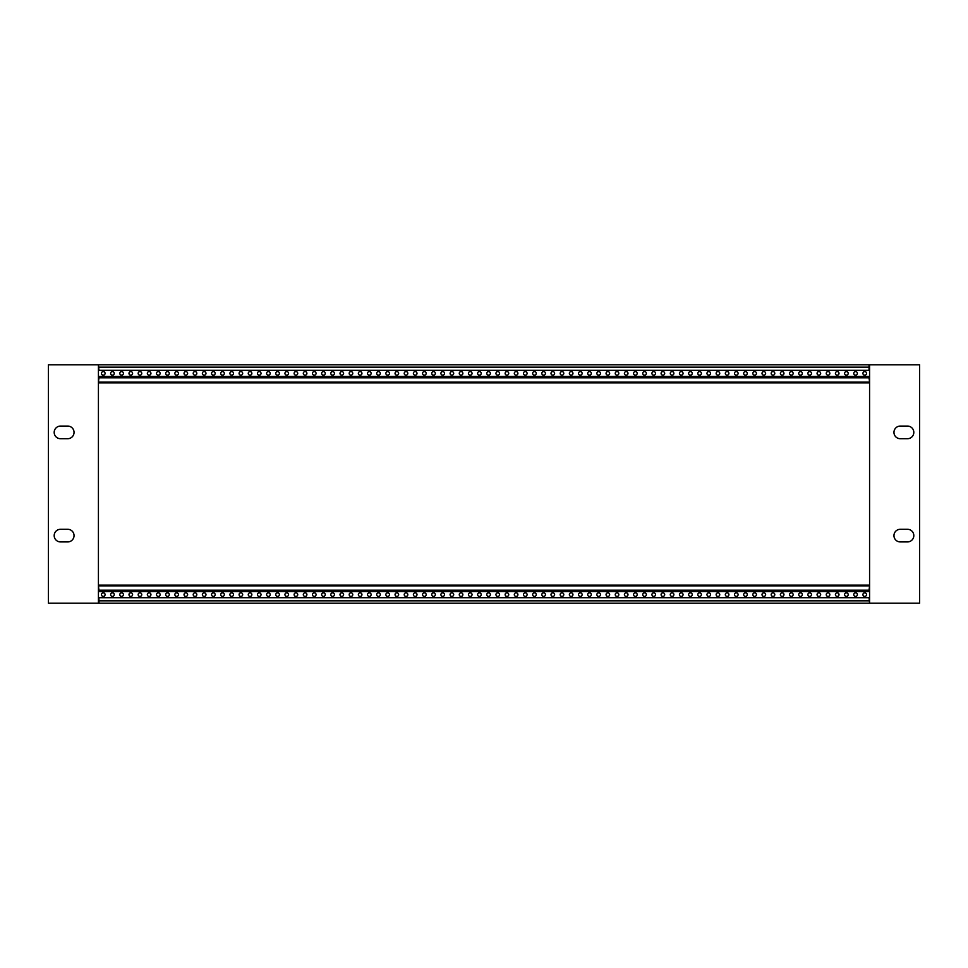 <?xml version="1.0" encoding="UTF-8"?>
<svg xmlns="http://www.w3.org/2000/svg" width="968" height="968" viewBox="0 0 968 968"><rect width="100%" height="100%" fill="white"/><g stroke="black" fill="none" stroke-linecap="round" stroke-linejoin="round"><path stroke-width="1.45" d="M48.4 364.803L98.421 364.803L98.421 603.197L48.4 603.197L48.4 364.803M60.5 541.923L67.724 541.923A6.316 6.316 0 0 0 74.04 535.606A6.316 6.316 0 0 0 67.724 529.29L60.5 529.29A6.316 6.316 0 0 0 54.184 535.606A6.316 6.316 0 0 0 60.5 541.923M60.5 438.71L67.724 438.71A6.316 6.316 0 0 0 74.04 432.394A6.316 6.316 0 0 0 67.724 426.077L60.5 426.077A6.316 6.316 0 0 0 54.184 432.394A6.316 6.316 0 0 0 60.5 438.71M98.421 382.868L869.579 382.868M98.421 364.803L98.966 370.308L869.034 370.308L869.034 367.15L98.966 367.15M869.579 364.803L919.6 364.803L919.6 603.197L869.579 603.197L869.579 364.803L98.966 364.803M98.421 382.142L98.966 377.81L869.034 377.81L869.034 376.455L98.966 376.455L98.966 377.81M869.034 364.803L869.034 367.15M869.579 382.142L869.034 377.81M869.034 382.142L98.966 382.142M869.579 585.132L98.421 585.132M869.579 603.197L869.034 597.692L98.966 597.692L98.966 600.85L869.034 600.85M98.421 603.197L869.034 603.197M869.579 585.858L869.034 590.19L98.966 590.19L98.966 591.545L869.034 591.545L869.034 590.19M98.966 603.197L98.966 600.85M98.421 585.858L98.966 590.19M98.966 585.858L869.034 585.858M907.5 426.077L900.276 426.077A6.316 6.316 0 0 0 893.96 432.394A6.316 6.316 0 0 0 900.276 438.71L907.5 438.71A6.316 6.316 0 0 0 913.816 432.394A6.316 6.316 0 0 0 907.5 426.077M907.5 529.29L900.276 529.29A6.316 6.316 0 0 0 893.96 535.606A6.316 6.316 0 0 0 900.276 541.923L907.5 541.923A6.316 6.316 0 0 0 913.816 535.606A6.316 6.316 0 0 0 907.5 529.29M103.261 596.421A1.803 1.803 0 0 1 101.458 594.618A1.803 1.803 0 0 1 103.261 592.815A1.803 1.803 0 0 1 105.076 594.618A1.803 1.803 0 0 1 103.261 596.421M112.445 596.421A1.803 1.803 0 0 1 110.63 594.618A1.803 1.803 0 0 1 112.445 592.815A1.803 1.803 0 0 1 114.248 594.618A1.803 1.803 0 0 1 112.445 596.421M121.617 596.421A1.803 1.803 0 0 1 119.802 594.618A1.803 1.803 0 0 1 121.617 592.815A1.803 1.803 0 0 1 123.42 594.618A1.803 1.803 0 0 1 121.617 596.421M130.789 596.421A1.803 1.803 0 0 1 128.986 594.618A1.803 1.803 0 0 1 130.789 592.815A1.803 1.803 0 0 1 132.592 594.618A1.803 1.803 0 0 1 130.789 596.421M139.961 596.421A1.803 1.803 0 0 1 138.158 594.618A1.803 1.803 0 0 1 139.961 592.815A1.803 1.803 0 0 1 141.764 594.618A1.803 1.803 0 0 1 139.961 596.421M149.132 596.421A1.803 1.803 0 0 1 147.33 594.618A1.803 1.803 0 0 1 149.132 592.815A1.803 1.803 0 0 1 150.947 594.618A1.803 1.803 0 0 1 149.132 596.421M158.316 596.421A1.803 1.803 0 0 1 156.501 594.618A1.803 1.803 0 0 1 158.316 592.815A1.803 1.803 0 0 1 160.119 594.618A1.803 1.803 0 0 1 158.316 596.421M167.488 596.421A1.803 1.803 0 0 1 165.685 594.618A1.803 1.803 0 0 1 167.488 592.815A1.803 1.803 0 0 1 169.291 594.618A1.803 1.803 0 0 1 167.488 596.421M176.66 596.421A1.803 1.803 0 0 1 174.857 594.618A1.803 1.803 0 0 1 176.66 592.815A1.803 1.803 0 0 1 178.463 594.618A1.803 1.803 0 0 1 176.66 596.421M185.832 596.421A1.803 1.803 0 0 1 184.029 594.618A1.803 1.803 0 0 1 185.832 592.815A1.803 1.803 0 0 1 187.635 594.618A1.803 1.803 0 0 1 185.832 596.421M195.004 596.421A1.803 1.803 0 0 1 193.201 594.618A1.803 1.803 0 0 1 195.004 592.815A1.803 1.803 0 0 1 196.819 594.618A1.803 1.803 0 0 1 195.004 596.421M204.188 596.421A1.803 1.803 0 0 1 202.373 594.618A1.803 1.803 0 0 1 204.188 592.815A1.803 1.803 0 0 1 205.99 594.618A1.803 1.803 0 0 1 204.188 596.421M213.359 596.421A1.803 1.803 0 0 1 211.556 594.618A1.803 1.803 0 0 1 213.359 592.815A1.803 1.803 0 0 1 215.162 594.618A1.803 1.803 0 0 1 213.359 596.421M222.531 596.421A1.803 1.803 0 0 1 220.728 594.618A1.803 1.803 0 0 1 222.531 592.815A1.803 1.803 0 0 1 224.334 594.618A1.803 1.803 0 0 1 222.531 596.421M231.703 596.421A1.803 1.803 0 0 1 229.9 594.618A1.803 1.803 0 0 1 231.703 592.815A1.803 1.803 0 0 1 233.518 594.618A1.803 1.803 0 0 1 231.703 596.421M240.875 596.421A1.803 1.803 0 0 1 239.072 594.618A1.803 1.803 0 0 1 240.875 592.815A1.803 1.803 0 0 1 242.69 594.618A1.803 1.803 0 0 1 240.875 596.421M250.059 596.421A1.803 1.803 0 0 1 248.244 594.618A1.803 1.803 0 0 1 250.059 592.815A1.803 1.803 0 0 1 251.862 594.618A1.803 1.803 0 0 1 250.059 596.421M259.23 596.421A1.803 1.803 0 0 1 257.428 594.618A1.803 1.803 0 0 1 259.23 592.815A1.803 1.803 0 0 1 261.033 594.618A1.803 1.803 0 0 1 259.23 596.421M268.402 596.421A1.803 1.803 0 0 1 266.599 594.618A1.803 1.803 0 0 1 268.402 592.815A1.803 1.803 0 0 1 270.205 594.618A1.803 1.803 0 0 1 268.402 596.421M277.574 596.421A1.803 1.803 0 0 1 275.771 594.618A1.803 1.803 0 0 1 277.574 592.815A1.803 1.803 0 0 1 279.389 594.618A1.803 1.803 0 0 1 277.574 596.421M286.758 596.421A1.803 1.803 0 0 1 284.943 594.618A1.803 1.803 0 0 1 286.758 592.815A1.803 1.803 0 0 1 288.561 594.618A1.803 1.803 0 0 1 286.758 596.421M295.93 596.421A1.803 1.803 0 0 1 294.115 594.618A1.803 1.803 0 0 1 295.93 592.815A1.803 1.803 0 0 1 297.733 594.618A1.803 1.803 0 0 1 295.93 596.421M305.101 596.421A1.803 1.803 0 0 1 303.299 594.618A1.803 1.803 0 0 1 305.101 592.815A1.803 1.803 0 0 1 306.904 594.618A1.803 1.803 0 0 1 305.101 596.421M314.273 596.421A1.803 1.803 0 0 1 312.47 594.618A1.803 1.803 0 0 1 314.273 592.815A1.803 1.803 0 0 1 316.076 594.618A1.803 1.803 0 0 1 314.273 596.421M323.445 596.421A1.803 1.803 0 0 1 321.642 594.618A1.803 1.803 0 0 1 323.445 592.815A1.803 1.803 0 0 1 325.26 594.618A1.803 1.803 0 0 1 323.445 596.421M332.629 596.421A1.803 1.803 0 0 1 330.814 594.618A1.803 1.803 0 0 1 332.629 592.815A1.803 1.803 0 0 1 334.432 594.618A1.803 1.803 0 0 1 332.629 596.421M341.801 596.421A1.803 1.803 0 0 1 339.998 594.618A1.803 1.803 0 0 1 341.801 592.815A1.803 1.803 0 0 1 343.604 594.618A1.803 1.803 0 0 1 341.801 596.421M350.973 596.421A1.803 1.803 0 0 1 349.17 594.618A1.803 1.803 0 0 1 350.973 592.815A1.803 1.803 0 0 1 352.776 594.618A1.803 1.803 0 0 1 350.973 596.421M360.144 596.421A1.803 1.803 0 0 1 358.341 594.618A1.803 1.803 0 0 1 360.144 592.815A1.803 1.803 0 0 1 361.947 594.618A1.803 1.803 0 0 1 360.144 596.421M369.316 596.421A1.803 1.803 0 0 1 367.513 594.618A1.803 1.803 0 0 1 369.316 592.815A1.803 1.803 0 0 1 371.131 594.618A1.803 1.803 0 0 1 369.316 596.421M378.5 596.421A1.803 1.803 0 0 1 376.685 594.618A1.803 1.803 0 0 1 378.5 592.815A1.803 1.803 0 0 1 380.303 594.618A1.803 1.803 0 0 1 378.5 596.421M387.672 596.421A1.803 1.803 0 0 1 385.869 594.618A1.803 1.803 0 0 1 387.672 592.815A1.803 1.803 0 0 1 389.475 594.618A1.803 1.803 0 0 1 387.672 596.421M396.844 596.421A1.803 1.803 0 0 1 395.041 594.618A1.803 1.803 0 0 1 396.844 592.815A1.803 1.803 0 0 1 398.647 594.618A1.803 1.803 0 0 1 396.844 596.421M406.015 596.421A1.803 1.803 0 0 1 404.213 594.618A1.803 1.803 0 0 1 406.015 592.815A1.803 1.803 0 0 1 407.818 594.618A1.803 1.803 0 0 1 406.015 596.421M415.187 596.421A1.803 1.803 0 0 1 413.384 594.618A1.803 1.803 0 0 1 415.187 592.815A1.803 1.803 0 0 1 417.002 594.618A1.803 1.803 0 0 1 415.187 596.421M424.371 596.421A1.803 1.803 0 0 1 422.556 594.618A1.803 1.803 0 0 1 424.371 592.815A1.803 1.803 0 0 1 426.174 594.618A1.803 1.803 0 0 1 424.371 596.421M433.543 596.421A1.803 1.803 0 0 1 431.74 594.618A1.803 1.803 0 0 1 433.543 592.815A1.803 1.803 0 0 1 435.346 594.618A1.803 1.803 0 0 1 433.543 596.421M442.715 596.421A1.803 1.803 0 0 1 440.912 594.618A1.803 1.803 0 0 1 442.715 592.815A1.803 1.803 0 0 1 444.518 594.618A1.803 1.803 0 0 1 442.715 596.421M451.887 596.421A1.803 1.803 0 0 1 450.084 594.618A1.803 1.803 0 0 1 451.887 592.815A1.803 1.803 0 0 1 453.702 594.618A1.803 1.803 0 0 1 451.887 596.421M461.058 596.421A1.803 1.803 0 0 1 459.255 594.618A1.803 1.803 0 0 1 461.058 592.815A1.803 1.803 0 0 1 462.873 594.618A1.803 1.803 0 0 1 461.058 596.421M470.242 596.421A1.803 1.803 0 0 1 468.427 594.618A1.803 1.803 0 0 1 470.242 592.815A1.803 1.803 0 0 1 472.045 594.618A1.803 1.803 0 0 1 470.242 596.421M479.414 596.421A1.803 1.803 0 0 1 477.611 594.618A1.803 1.803 0 0 1 479.414 592.815A1.803 1.803 0 0 1 481.217 594.618A1.803 1.803 0 0 1 479.414 596.421M488.586 596.421A1.803 1.803 0 0 1 486.783 594.618A1.803 1.803 0 0 1 488.586 592.815A1.803 1.803 0 0 1 490.389 594.618A1.803 1.803 0 0 1 488.586 596.421M497.758 596.421A1.803 1.803 0 0 1 495.955 594.618A1.803 1.803 0 0 1 497.758 592.815A1.803 1.803 0 0 1 499.573 594.618A1.803 1.803 0 0 1 497.758 596.421M506.942 596.421A1.803 1.803 0 0 1 505.127 594.618A1.803 1.803 0 0 1 506.942 592.815A1.803 1.803 0 0 1 508.744 594.618A1.803 1.803 0 0 1 506.942 596.421M516.113 596.421A1.803 1.803 0 0 1 514.298 594.618A1.803 1.803 0 0 1 516.113 592.815A1.803 1.803 0 0 1 517.916 594.618A1.803 1.803 0 0 1 516.113 596.421M525.285 596.421A1.803 1.803 0 0 1 523.482 594.618A1.803 1.803 0 0 1 525.285 592.815A1.803 1.803 0 0 1 527.088 594.618A1.803 1.803 0 0 1 525.285 596.421M534.457 596.421A1.803 1.803 0 0 1 532.654 594.618A1.803 1.803 0 0 1 534.457 592.815A1.803 1.803 0 0 1 536.26 594.618A1.803 1.803 0 0 1 534.457 596.421M543.629 596.421A1.803 1.803 0 0 1 541.826 594.618A1.803 1.803 0 0 1 543.629 592.815A1.803 1.803 0 0 1 545.444 594.618A1.803 1.803 0 0 1 543.629 596.421M552.813 596.421A1.803 1.803 0 0 1 550.998 594.618A1.803 1.803 0 0 1 552.813 592.815A1.803 1.803 0 0 1 554.616 594.618A1.803 1.803 0 0 1 552.813 596.421M561.985 596.421A1.803 1.803 0 0 1 560.182 594.618A1.803 1.803 0 0 1 561.985 592.815A1.803 1.803 0 0 1 563.787 594.618A1.803 1.803 0 0 1 561.985 596.421M571.156 596.421A1.803 1.803 0 0 1 569.353 594.618A1.803 1.803 0 0 1 571.156 592.815A1.803 1.803 0 0 1 572.959 594.618A1.803 1.803 0 0 1 571.156 596.421M580.328 596.421A1.803 1.803 0 0 1 578.525 594.618A1.803 1.803 0 0 1 580.328 592.815A1.803 1.803 0 0 1 582.131 594.618A1.803 1.803 0 0 1 580.328 596.421M589.5 596.421A1.803 1.803 0 0 1 587.697 594.618A1.803 1.803 0 0 1 589.5 592.815A1.803 1.803 0 0 1 591.315 594.618A1.803 1.803 0 0 1 589.5 596.421M598.684 596.421A1.803 1.803 0 0 1 596.869 594.618A1.803 1.803 0 0 1 598.684 592.815A1.803 1.803 0 0 1 600.487 594.618A1.803 1.803 0 0 1 598.684 596.421M607.856 596.421A1.803 1.803 0 0 1 606.053 594.618A1.803 1.803 0 0 1 607.856 592.815A1.803 1.803 0 0 1 609.659 594.618A1.803 1.803 0 0 1 607.856 596.421M617.027 596.421A1.803 1.803 0 0 1 615.224 594.618A1.803 1.803 0 0 1 617.027 592.815A1.803 1.803 0 0 1 618.83 594.618A1.803 1.803 0 0 1 617.027 596.421M626.199 596.421A1.803 1.803 0 0 1 624.396 594.618A1.803 1.803 0 0 1 626.199 592.815A1.803 1.803 0 0 1 628.002 594.618A1.803 1.803 0 0 1 626.199 596.421M635.371 596.421A1.803 1.803 0 0 1 633.568 594.618A1.803 1.803 0 0 1 635.371 592.815A1.803 1.803 0 0 1 637.186 594.618A1.803 1.803 0 0 1 635.371 596.421M644.555 596.421A1.803 1.803 0 0 1 642.74 594.618A1.803 1.803 0 0 1 644.555 592.815A1.803 1.803 0 0 1 646.358 594.618A1.803 1.803 0 0 1 644.555 596.421M653.727 596.421A1.803 1.803 0 0 1 651.924 594.618A1.803 1.803 0 0 1 653.727 592.815A1.803 1.803 0 0 1 655.53 594.618A1.803 1.803 0 0 1 653.727 596.421M662.899 596.421A1.803 1.803 0 0 1 661.096 594.618A1.803 1.803 0 0 1 662.899 592.815A1.803 1.803 0 0 1 664.701 594.618A1.803 1.803 0 0 1 662.899 596.421M672.07 596.421A1.803 1.803 0 0 1 670.267 594.618A1.803 1.803 0 0 1 672.07 592.815A1.803 1.803 0 0 1 673.885 594.618A1.803 1.803 0 0 1 672.07 596.421M681.242 596.421A1.803 1.803 0 0 1 679.439 594.618A1.803 1.803 0 0 1 681.242 592.815A1.803 1.803 0 0 1 683.057 594.618A1.803 1.803 0 0 1 681.242 596.421M690.426 596.421A1.803 1.803 0 0 1 688.611 594.618A1.803 1.803 0 0 1 690.426 592.815A1.803 1.803 0 0 1 692.229 594.618A1.803 1.803 0 0 1 690.426 596.421M699.598 596.421A1.803 1.803 0 0 1 697.795 594.618A1.803 1.803 0 0 1 699.598 592.815A1.803 1.803 0 0 1 701.401 594.618A1.803 1.803 0 0 1 699.598 596.421M708.77 596.421A1.803 1.803 0 0 1 706.967 594.618A1.803 1.803 0 0 1 708.77 592.815A1.803 1.803 0 0 1 710.572 594.618A1.803 1.803 0 0 1 708.77 596.421M717.941 596.421A1.803 1.803 0 0 1 716.139 594.618A1.803 1.803 0 0 1 717.941 592.815A1.803 1.803 0 0 1 719.756 594.618A1.803 1.803 0 0 1 717.941 596.421M727.125 596.421A1.803 1.803 0 0 1 725.31 594.618A1.803 1.803 0 0 1 727.125 592.815A1.803 1.803 0 0 1 728.928 594.618A1.803 1.803 0 0 1 727.125 596.421M736.297 596.421A1.803 1.803 0 0 1 734.482 594.618A1.803 1.803 0 0 1 736.297 592.815A1.803 1.803 0 0 1 738.1 594.618A1.803 1.803 0 0 1 736.297 596.421M745.469 596.421A1.803 1.803 0 0 1 743.666 594.618A1.803 1.803 0 0 1 745.469 592.815A1.803 1.803 0 0 1 747.272 594.618A1.803 1.803 0 0 1 745.469 596.421M754.641 596.421A1.803 1.803 0 0 1 752.838 594.618A1.803 1.803 0 0 1 754.641 592.815A1.803 1.803 0 0 1 756.444 594.618A1.803 1.803 0 0 1 754.641 596.421M763.812 596.421A1.803 1.803 0 0 1 762.01 594.618A1.803 1.803 0 0 1 763.812 592.815A1.803 1.803 0 0 1 765.627 594.618A1.803 1.803 0 0 1 763.812 596.421M772.996 596.421A1.803 1.803 0 0 1 771.181 594.618A1.803 1.803 0 0 1 772.996 592.815A1.803 1.803 0 0 1 774.799 594.618A1.803 1.803 0 0 1 772.996 596.421M782.168 596.421A1.803 1.803 0 0 1 780.365 594.618A1.803 1.803 0 0 1 782.168 592.815A1.803 1.803 0 0 1 783.971 594.618A1.803 1.803 0 0 1 782.168 596.421M791.34 596.421A1.803 1.803 0 0 1 789.537 594.618A1.803 1.803 0 0 1 791.34 592.815A1.803 1.803 0 0 1 793.143 594.618A1.803 1.803 0 0 1 791.34 596.421M800.512 596.421A1.803 1.803 0 0 1 798.709 594.618A1.803 1.803 0 0 1 800.512 592.815A1.803 1.803 0 0 1 802.315 594.618A1.803 1.803 0 0 1 800.512 596.421M809.684 596.421A1.803 1.803 0 0 1 807.881 594.618A1.803 1.803 0 0 1 809.684 592.815A1.803 1.803 0 0 1 811.499 594.618A1.803 1.803 0 0 1 809.684 596.421M818.867 596.421A1.803 1.803 0 0 1 817.053 594.618A1.803 1.803 0 0 1 818.867 592.815A1.803 1.803 0 0 1 820.67 594.618A1.803 1.803 0 0 1 818.867 596.421M828.039 596.421A1.803 1.803 0 0 1 826.236 594.618A1.803 1.803 0 0 1 828.039 592.815A1.803 1.803 0 0 1 829.842 594.618A1.803 1.803 0 0 1 828.039 596.421M837.211 596.421A1.803 1.803 0 0 1 835.408 594.618A1.803 1.803 0 0 1 837.211 592.815A1.803 1.803 0 0 1 839.014 594.618A1.803 1.803 0 0 1 837.211 596.421M846.383 596.421A1.803 1.803 0 0 1 844.58 594.618A1.803 1.803 0 0 1 846.383 592.815A1.803 1.803 0 0 1 848.198 594.618A1.803 1.803 0 0 1 846.383 596.421M855.555 596.421A1.803 1.803 0 0 1 853.752 594.618A1.803 1.803 0 0 1 855.555 592.815A1.803 1.803 0 0 1 857.37 594.618A1.803 1.803 0 0 1 855.555 596.421M864.739 596.421A1.803 1.803 0 0 1 862.924 594.618A1.803 1.803 0 0 1 864.739 592.815A1.803 1.803 0 0 1 866.541 594.618A1.803 1.803 0 0 1 864.739 596.421M103.261 375.185A1.803 1.803 0 0 1 101.458 373.382A1.803 1.803 0 0 1 103.261 371.579A1.803 1.803 0 0 1 105.076 373.382A1.803 1.803 0 0 1 103.261 375.185M112.445 375.185A1.803 1.803 0 0 1 110.63 373.382A1.803 1.803 0 0 1 112.445 371.579A1.803 1.803 0 0 1 114.248 373.382A1.803 1.803 0 0 1 112.445 375.185M121.617 375.185A1.803 1.803 0 0 1 119.802 373.382A1.803 1.803 0 0 1 121.617 371.579A1.803 1.803 0 0 1 123.42 373.382A1.803 1.803 0 0 1 121.617 375.185M130.789 375.185A1.803 1.803 0 0 1 128.986 373.382A1.803 1.803 0 0 1 130.789 371.579A1.803 1.803 0 0 1 132.592 373.382A1.803 1.803 0 0 1 130.789 375.185M139.961 375.185A1.803 1.803 0 0 1 138.158 373.382A1.803 1.803 0 0 1 139.961 371.579A1.803 1.803 0 0 1 141.764 373.382A1.803 1.803 0 0 1 139.961 375.185M149.132 375.185A1.803 1.803 0 0 1 147.33 373.382A1.803 1.803 0 0 1 149.132 371.579A1.803 1.803 0 0 1 150.947 373.382A1.803 1.803 0 0 1 149.132 375.185M158.316 375.185A1.803 1.803 0 0 1 156.501 373.382A1.803 1.803 0 0 1 158.316 371.579A1.803 1.803 0 0 1 160.119 373.382A1.803 1.803 0 0 1 158.316 375.185M167.488 375.185A1.803 1.803 0 0 1 165.685 373.382A1.803 1.803 0 0 1 167.488 371.579A1.803 1.803 0 0 1 169.291 373.382A1.803 1.803 0 0 1 167.488 375.185M176.66 375.185A1.803 1.803 0 0 1 174.857 373.382A1.803 1.803 0 0 1 176.66 371.579A1.803 1.803 0 0 1 178.463 373.382A1.803 1.803 0 0 1 176.66 375.185M185.832 375.185A1.803 1.803 0 0 1 184.029 373.382A1.803 1.803 0 0 1 185.832 371.579A1.803 1.803 0 0 1 187.635 373.382A1.803 1.803 0 0 1 185.832 375.185M195.004 375.185A1.803 1.803 0 0 1 193.201 373.382A1.803 1.803 0 0 1 195.004 371.579A1.803 1.803 0 0 1 196.819 373.382A1.803 1.803 0 0 1 195.004 375.185M204.188 375.185A1.803 1.803 0 0 1 202.373 373.382A1.803 1.803 0 0 1 204.188 371.579A1.803 1.803 0 0 1 205.99 373.382A1.803 1.803 0 0 1 204.188 375.185M213.359 375.185A1.803 1.803 0 0 1 211.556 373.382A1.803 1.803 0 0 1 213.359 371.579A1.803 1.803 0 0 1 215.162 373.382A1.803 1.803 0 0 1 213.359 375.185M222.531 375.185A1.803 1.803 0 0 1 220.728 373.382A1.803 1.803 0 0 1 222.531 371.579A1.803 1.803 0 0 1 224.334 373.382A1.803 1.803 0 0 1 222.531 375.185M231.703 375.185A1.803 1.803 0 0 1 229.9 373.382A1.803 1.803 0 0 1 231.703 371.579A1.803 1.803 0 0 1 233.518 373.382A1.803 1.803 0 0 1 231.703 375.185M240.875 375.185A1.803 1.803 0 0 1 239.072 373.382A1.803 1.803 0 0 1 240.875 371.579A1.803 1.803 0 0 1 242.69 373.382A1.803 1.803 0 0 1 240.875 375.185M250.059 375.185A1.803 1.803 0 0 1 248.244 373.382A1.803 1.803 0 0 1 250.059 371.579A1.803 1.803 0 0 1 251.862 373.382A1.803 1.803 0 0 1 250.059 375.185M259.23 375.185A1.803 1.803 0 0 1 257.428 373.382A1.803 1.803 0 0 1 259.23 371.579A1.803 1.803 0 0 1 261.033 373.382A1.803 1.803 0 0 1 259.23 375.185M268.402 375.185A1.803 1.803 0 0 1 266.599 373.382A1.803 1.803 0 0 1 268.402 371.579A1.803 1.803 0 0 1 270.205 373.382A1.803 1.803 0 0 1 268.402 375.185M277.574 375.185A1.803 1.803 0 0 1 275.771 373.382A1.803 1.803 0 0 1 277.574 371.579A1.803 1.803 0 0 1 279.389 373.382A1.803 1.803 0 0 1 277.574 375.185M286.758 375.185A1.803 1.803 0 0 1 284.943 373.382A1.803 1.803 0 0 1 286.758 371.579A1.803 1.803 0 0 1 288.561 373.382A1.803 1.803 0 0 1 286.758 375.185M295.93 375.185A1.803 1.803 0 0 1 294.115 373.382A1.803 1.803 0 0 1 295.93 371.579A1.803 1.803 0 0 1 297.733 373.382A1.803 1.803 0 0 1 295.93 375.185M305.101 375.185A1.803 1.803 0 0 1 303.299 373.382A1.803 1.803 0 0 1 305.101 371.579A1.803 1.803 0 0 1 306.904 373.382A1.803 1.803 0 0 1 305.101 375.185M314.273 375.185A1.803 1.803 0 0 1 312.47 373.382A1.803 1.803 0 0 1 314.273 371.579A1.803 1.803 0 0 1 316.076 373.382A1.803 1.803 0 0 1 314.273 375.185M323.445 375.185A1.803 1.803 0 0 1 321.642 373.382A1.803 1.803 0 0 1 323.445 371.579A1.803 1.803 0 0 1 325.26 373.382A1.803 1.803 0 0 1 323.445 375.185M332.629 375.185A1.803 1.803 0 0 1 330.814 373.382A1.803 1.803 0 0 1 332.629 371.579A1.803 1.803 0 0 1 334.432 373.382A1.803 1.803 0 0 1 332.629 375.185M341.801 375.185A1.803 1.803 0 0 1 339.998 373.382A1.803 1.803 0 0 1 341.801 371.579A1.803 1.803 0 0 1 343.604 373.382A1.803 1.803 0 0 1 341.801 375.185M350.973 375.185A1.803 1.803 0 0 1 349.17 373.382A1.803 1.803 0 0 1 350.973 371.579A1.803 1.803 0 0 1 352.776 373.382A1.803 1.803 0 0 1 350.973 375.185M360.144 375.185A1.803 1.803 0 0 1 358.341 373.382A1.803 1.803 0 0 1 360.144 371.579A1.803 1.803 0 0 1 361.947 373.382A1.803 1.803 0 0 1 360.144 375.185M369.316 375.185A1.803 1.803 0 0 1 367.513 373.382A1.803 1.803 0 0 1 369.316 371.579A1.803 1.803 0 0 1 371.131 373.382A1.803 1.803 0 0 1 369.316 375.185M378.5 375.185A1.803 1.803 0 0 1 376.685 373.382A1.803 1.803 0 0 1 378.5 371.579A1.803 1.803 0 0 1 380.303 373.382A1.803 1.803 0 0 1 378.5 375.185M387.672 375.185A1.803 1.803 0 0 1 385.869 373.382A1.803 1.803 0 0 1 387.672 371.579A1.803 1.803 0 0 1 389.475 373.382A1.803 1.803 0 0 1 387.672 375.185M396.844 375.185A1.803 1.803 0 0 1 395.041 373.382A1.803 1.803 0 0 1 396.844 371.579A1.803 1.803 0 0 1 398.647 373.382A1.803 1.803 0 0 1 396.844 375.185M406.015 375.185A1.803 1.803 0 0 1 404.213 373.382A1.803 1.803 0 0 1 406.015 371.579A1.803 1.803 0 0 1 407.818 373.382A1.803 1.803 0 0 1 406.015 375.185M415.187 375.185A1.803 1.803 0 0 1 413.384 373.382A1.803 1.803 0 0 1 415.187 371.579A1.803 1.803 0 0 1 417.002 373.382A1.803 1.803 0 0 1 415.187 375.185M424.371 375.185A1.803 1.803 0 0 1 422.556 373.382A1.803 1.803 0 0 1 424.371 371.579A1.803 1.803 0 0 1 426.174 373.382A1.803 1.803 0 0 1 424.371 375.185M433.543 375.185A1.803 1.803 0 0 1 431.74 373.382A1.803 1.803 0 0 1 433.543 371.579A1.803 1.803 0 0 1 435.346 373.382A1.803 1.803 0 0 1 433.543 375.185M442.715 375.185A1.803 1.803 0 0 1 440.912 373.382A1.803 1.803 0 0 1 442.715 371.579A1.803 1.803 0 0 1 444.518 373.382A1.803 1.803 0 0 1 442.715 375.185M451.887 375.185A1.803 1.803 0 0 1 450.084 373.382A1.803 1.803 0 0 1 451.887 371.579A1.803 1.803 0 0 1 453.702 373.382A1.803 1.803 0 0 1 451.887 375.185M461.058 375.185A1.803 1.803 0 0 1 459.255 373.382A1.803 1.803 0 0 1 461.058 371.579A1.803 1.803 0 0 1 462.873 373.382A1.803 1.803 0 0 1 461.058 375.185M470.242 375.185A1.803 1.803 0 0 1 468.427 373.382A1.803 1.803 0 0 1 470.242 371.579A1.803 1.803 0 0 1 472.045 373.382A1.803 1.803 0 0 1 470.242 375.185M479.414 375.185A1.803 1.803 0 0 1 477.611 373.382A1.803 1.803 0 0 1 479.414 371.579A1.803 1.803 0 0 1 481.217 373.382A1.803 1.803 0 0 1 479.414 375.185M488.586 375.185A1.803 1.803 0 0 1 486.783 373.382A1.803 1.803 0 0 1 488.586 371.579A1.803 1.803 0 0 1 490.389 373.382A1.803 1.803 0 0 1 488.586 375.185M497.758 375.185A1.803 1.803 0 0 1 495.955 373.382A1.803 1.803 0 0 1 497.758 371.579A1.803 1.803 0 0 1 499.573 373.382A1.803 1.803 0 0 1 497.758 375.185M506.942 375.185A1.803 1.803 0 0 1 505.127 373.382A1.803 1.803 0 0 1 506.942 371.579A1.803 1.803 0 0 1 508.744 373.382A1.803 1.803 0 0 1 506.942 375.185M516.113 375.185A1.803 1.803 0 0 1 514.298 373.382A1.803 1.803 0 0 1 516.113 371.579A1.803 1.803 0 0 1 517.916 373.382A1.803 1.803 0 0 1 516.113 375.185M525.285 375.185A1.803 1.803 0 0 1 523.482 373.382A1.803 1.803 0 0 1 525.285 371.579A1.803 1.803 0 0 1 527.088 373.382A1.803 1.803 0 0 1 525.285 375.185M534.457 375.185A1.803 1.803 0 0 1 532.654 373.382A1.803 1.803 0 0 1 534.457 371.579A1.803 1.803 0 0 1 536.26 373.382A1.803 1.803 0 0 1 534.457 375.185M543.629 375.185A1.803 1.803 0 0 1 541.826 373.382A1.803 1.803 0 0 1 543.629 371.579A1.803 1.803 0 0 1 545.444 373.382A1.803 1.803 0 0 1 543.629 375.185M552.813 375.185A1.803 1.803 0 0 1 550.998 373.382A1.803 1.803 0 0 1 552.813 371.579A1.803 1.803 0 0 1 554.616 373.382A1.803 1.803 0 0 1 552.813 375.185M561.985 375.185A1.803 1.803 0 0 1 560.182 373.382A1.803 1.803 0 0 1 561.985 371.579A1.803 1.803 0 0 1 563.787 373.382A1.803 1.803 0 0 1 561.985 375.185M571.156 375.185A1.803 1.803 0 0 1 569.353 373.382A1.803 1.803 0 0 1 571.156 371.579A1.803 1.803 0 0 1 572.959 373.382A1.803 1.803 0 0 1 571.156 375.185M580.328 375.185A1.803 1.803 0 0 1 578.525 373.382A1.803 1.803 0 0 1 580.328 371.579A1.803 1.803 0 0 1 582.131 373.382A1.803 1.803 0 0 1 580.328 375.185M589.5 375.185A1.803 1.803 0 0 1 587.697 373.382A1.803 1.803 0 0 1 589.5 371.579A1.803 1.803 0 0 1 591.315 373.382A1.803 1.803 0 0 1 589.5 375.185M598.684 375.185A1.803 1.803 0 0 1 596.869 373.382A1.803 1.803 0 0 1 598.684 371.579A1.803 1.803 0 0 1 600.487 373.382A1.803 1.803 0 0 1 598.684 375.185M607.856 375.185A1.803 1.803 0 0 1 606.053 373.382A1.803 1.803 0 0 1 607.856 371.579A1.803 1.803 0 0 1 609.659 373.382A1.803 1.803 0 0 1 607.856 375.185M617.027 375.185A1.803 1.803 0 0 1 615.224 373.382A1.803 1.803 0 0 1 617.027 371.579A1.803 1.803 0 0 1 618.83 373.382A1.803 1.803 0 0 1 617.027 375.185M626.199 375.185A1.803 1.803 0 0 1 624.396 373.382A1.803 1.803 0 0 1 626.199 371.579A1.803 1.803 0 0 1 628.002 373.382A1.803 1.803 0 0 1 626.199 375.185M635.371 375.185A1.803 1.803 0 0 1 633.568 373.382A1.803 1.803 0 0 1 635.371 371.579A1.803 1.803 0 0 1 637.186 373.382A1.803 1.803 0 0 1 635.371 375.185M644.555 375.185A1.803 1.803 0 0 1 642.74 373.382A1.803 1.803 0 0 1 644.555 371.579A1.803 1.803 0 0 1 646.358 373.382A1.803 1.803 0 0 1 644.555 375.185M653.727 375.185A1.803 1.803 0 0 1 651.924 373.382A1.803 1.803 0 0 1 653.727 371.579A1.803 1.803 0 0 1 655.53 373.382A1.803 1.803 0 0 1 653.727 375.185M662.899 375.185A1.803 1.803 0 0 1 661.096 373.382A1.803 1.803 0 0 1 662.899 371.579A1.803 1.803 0 0 1 664.701 373.382A1.803 1.803 0 0 1 662.899 375.185M672.07 375.185A1.803 1.803 0 0 1 670.267 373.382A1.803 1.803 0 0 1 672.07 371.579A1.803 1.803 0 0 1 673.885 373.382A1.803 1.803 0 0 1 672.07 375.185M681.242 375.185A1.803 1.803 0 0 1 679.439 373.382A1.803 1.803 0 0 1 681.242 371.579A1.803 1.803 0 0 1 683.057 373.382A1.803 1.803 0 0 1 681.242 375.185M690.426 375.185A1.803 1.803 0 0 1 688.611 373.382A1.803 1.803 0 0 1 690.426 371.579A1.803 1.803 0 0 1 692.229 373.382A1.803 1.803 0 0 1 690.426 375.185M699.598 375.185A1.803 1.803 0 0 1 697.795 373.382A1.803 1.803 0 0 1 699.598 371.579A1.803 1.803 0 0 1 701.401 373.382A1.803 1.803 0 0 1 699.598 375.185M708.77 375.185A1.803 1.803 0 0 1 706.967 373.382A1.803 1.803 0 0 1 708.77 371.579A1.803 1.803 0 0 1 710.572 373.382A1.803 1.803 0 0 1 708.77 375.185M717.941 375.185A1.803 1.803 0 0 1 716.139 373.382A1.803 1.803 0 0 1 717.941 371.579A1.803 1.803 0 0 1 719.756 373.382A1.803 1.803 0 0 1 717.941 375.185M727.125 375.185A1.803 1.803 0 0 1 725.31 373.382A1.803 1.803 0 0 1 727.125 371.579A1.803 1.803 0 0 1 728.928 373.382A1.803 1.803 0 0 1 727.125 375.185M736.297 375.185A1.803 1.803 0 0 1 734.482 373.382A1.803 1.803 0 0 1 736.297 371.579A1.803 1.803 0 0 1 738.1 373.382A1.803 1.803 0 0 1 736.297 375.185M745.469 375.185A1.803 1.803 0 0 1 743.666 373.382A1.803 1.803 0 0 1 745.469 371.579A1.803 1.803 0 0 1 747.272 373.382A1.803 1.803 0 0 1 745.469 375.185M754.641 375.185A1.803 1.803 0 0 1 752.838 373.382A1.803 1.803 0 0 1 754.641 371.579A1.803 1.803 0 0 1 756.444 373.382A1.803 1.803 0 0 1 754.641 375.185M763.812 375.185A1.803 1.803 0 0 1 762.01 373.382A1.803 1.803 0 0 1 763.812 371.579A1.803 1.803 0 0 1 765.627 373.382A1.803 1.803 0 0 1 763.812 375.185M772.996 375.185A1.803 1.803 0 0 1 771.181 373.382A1.803 1.803 0 0 1 772.996 371.579A1.803 1.803 0 0 1 774.799 373.382A1.803 1.803 0 0 1 772.996 375.185M782.168 375.185A1.803 1.803 0 0 1 780.365 373.382A1.803 1.803 0 0 1 782.168 371.579A1.803 1.803 0 0 1 783.971 373.382A1.803 1.803 0 0 1 782.168 375.185M791.34 375.185A1.803 1.803 0 0 1 789.537 373.382A1.803 1.803 0 0 1 791.34 371.579A1.803 1.803 0 0 1 793.143 373.382A1.803 1.803 0 0 1 791.34 375.185M800.512 375.185A1.803 1.803 0 0 1 798.709 373.382A1.803 1.803 0 0 1 800.512 371.579A1.803 1.803 0 0 1 802.315 373.382A1.803 1.803 0 0 1 800.512 375.185M809.684 375.185A1.803 1.803 0 0 1 807.881 373.382A1.803 1.803 0 0 1 809.684 371.579A1.803 1.803 0 0 1 811.499 373.382A1.803 1.803 0 0 1 809.684 375.185M818.867 375.185A1.803 1.803 0 0 1 817.053 373.382A1.803 1.803 0 0 1 818.867 371.579A1.803 1.803 0 0 1 820.67 373.382A1.803 1.803 0 0 1 818.867 375.185M828.039 375.185A1.803 1.803 0 0 1 826.236 373.382A1.803 1.803 0 0 1 828.039 371.579A1.803 1.803 0 0 1 829.842 373.382A1.803 1.803 0 0 1 828.039 375.185M837.211 375.185A1.803 1.803 0 0 1 835.408 373.382A1.803 1.803 0 0 1 837.211 371.579A1.803 1.803 0 0 1 839.014 373.382A1.803 1.803 0 0 1 837.211 375.185M846.383 375.185A1.803 1.803 0 0 1 844.58 373.382A1.803 1.803 0 0 1 846.383 371.579A1.803 1.803 0 0 1 848.198 373.382A1.803 1.803 0 0 1 846.383 375.185M855.555 375.185A1.803 1.803 0 0 1 853.752 373.382A1.803 1.803 0 0 1 855.555 371.579A1.803 1.803 0 0 1 857.37 373.382A1.803 1.803 0 0 1 855.555 375.185M864.739 375.185A1.803 1.803 0 0 1 862.924 373.382A1.803 1.803 0 0 1 864.739 371.579A1.803 1.803 0 0 1 866.541 373.382A1.803 1.803 0 0 1 864.739 375.185"/></g></svg>
